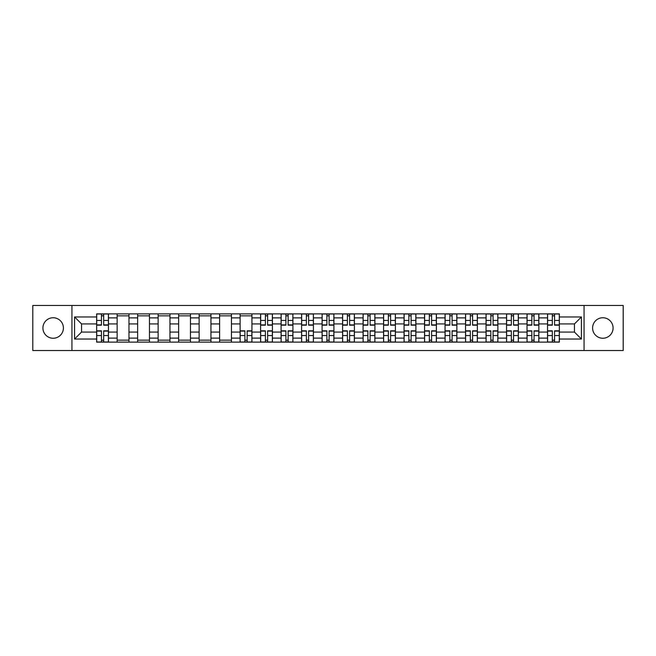 <?xml version="1.0" encoding="UTF-8"?>
<svg xmlns="http://www.w3.org/2000/svg" width="656" height="656" viewBox="0 0 656 656"><rect width="100%" height="100%" fill="white"/><g stroke="black" fill="none" stroke-linecap="round" stroke-linejoin="round"><path stroke-width="0.98" d="M602.839 317.75A10.25 10.25 0 0 0 592.589 328A10.25 10.25 0 0 0 602.839 338.25A10.25 10.25 0 0 0 613.081 328A10.25 10.25 0 0 0 602.839 317.75M53.161 317.75A10.25 10.25 0 0 0 42.919 328A10.25 10.25 0 0 0 53.161 338.25A10.25 10.25 0 0 0 63.411 328A10.25 10.25 0 0 0 53.161 317.75M584.053 350.534L623.2 350.534L623.2 305.466L32.8 305.466L32.8 350.534L584.053 350.534L584.053 305.466M117.145 342.12L117.145 317.881L108.47 317.881L108.47 342.12M108.47 317.881L108.47 313.88M117.145 317.881L117.145 313.88M128.97 313.88L128.97 342.12M137.637 342.12L137.637 313.88M149.461 313.88L149.461 342.12M158.129 342.12L158.129 313.88M169.953 313.88L169.953 342.12M178.629 342.12L178.629 313.88M190.453 313.88L190.453 342.12M199.121 342.12L199.121 313.88M210.945 313.88L210.945 342.12M219.612 342.12L219.612 313.88M231.437 313.88L231.437 342.12M240.112 342.12L240.112 313.88M251.937 313.88L251.937 342.12M260.604 342.12L260.604 313.88M272.429 313.88L272.429 342.12M281.096 342.12L281.096 313.88M292.92 313.88L292.92 342.12M301.596 342.12L301.596 313.88M313.42 313.88L313.42 342.12M322.088 342.12L322.088 313.88M333.912 313.88L333.912 342.12M342.58 342.12L342.58 313.88M354.404 313.88L354.404 342.12M363.08 342.12L363.08 313.88M374.904 313.88L374.904 342.12M383.571 342.12L383.571 313.88M395.396 313.88L395.396 342.12M404.063 342.12L404.063 313.88M415.888 313.88L415.888 342.12M424.563 342.12L424.563 313.88M436.388 313.88L436.388 342.12M445.055 342.12L445.055 313.88M456.879 313.88L456.879 342.12M465.547 342.12L465.547 313.88M477.371 313.88L477.371 342.12M486.047 342.12L486.047 313.88M497.871 313.88L497.871 342.12M506.539 342.12L506.539 313.88M518.363 313.88L518.363 342.12M527.03 342.12L527.03 313.88M538.855 313.88L538.855 342.12M547.53 342.12L547.53 313.88M547.53 332.075L538.855 332.075M527.03 332.075L518.363 332.075M506.539 332.075L497.871 332.075M486.047 332.075L477.371 332.075M465.547 332.075L456.879 332.075M445.055 332.075L436.388 332.075M424.563 332.075L415.888 332.075M404.063 332.075L395.396 332.075M383.571 332.075L374.904 332.075M363.08 332.075L354.404 332.075M342.58 332.075L333.912 332.075M322.088 332.075L313.42 332.075M301.596 332.075L292.92 332.075M281.096 332.075L272.429 332.075M260.604 332.075L251.937 332.075M240.112 332.075L231.437 332.075M219.612 332.075L210.945 332.075M199.121 332.075L190.453 332.075M178.629 332.075L169.953 332.075M158.129 332.075L149.461 332.075M137.637 332.075L128.97 332.075M117.145 332.075L108.47 332.075M547.53 323.925L538.855 323.925M527.03 323.925L518.363 323.925M506.539 323.925L497.871 323.925M486.047 323.925L477.371 323.925M465.547 323.925L456.879 323.925M445.055 323.925L436.388 323.925M424.563 323.925L415.888 323.925M404.063 323.925L395.396 323.925M383.571 323.925L374.904 323.925M363.08 323.925L354.404 323.925M342.58 323.925L333.912 323.925M322.088 323.925L313.42 323.925M301.596 323.925L292.92 323.925M281.096 323.925L272.429 323.925M260.604 323.925L251.937 323.925M240.112 323.925L231.437 323.925M219.612 323.925L210.945 323.925M199.121 323.925L190.453 323.925M178.629 323.925L169.953 323.925M158.129 323.925L149.461 323.925M137.637 323.925L128.97 323.925M117.145 323.925L108.47 323.925M81.541 332.075L96.645 332.075L96.645 323.925L81.541 323.925L81.541 332.075L74.579 339.037L74.579 316.963L96.645 316.963L96.645 323.925M559.355 323.925L559.355 332.075L574.459 332.075L574.459 323.925L559.355 323.925L559.355 313.88L96.645 313.88L96.645 316.963M559.355 316.963L581.421 316.963L581.421 339.037L559.355 339.037L559.355 332.075M96.645 332.075L96.645 342.12L559.355 342.12L559.355 339.037M96.645 339.037L74.579 339.037M71.947 350.534L71.947 305.466M103.681 340.152L101.442 340.152M101.442 315.848L103.681 315.848M128.97 340.152L117.145 340.152M117.145 315.848L128.97 315.848M149.461 340.152L137.637 340.152M137.637 315.848L149.461 315.848M169.953 340.152L158.129 340.152M158.129 315.848L169.953 315.848M190.453 340.152L178.629 340.152M178.629 315.848L190.453 315.848M210.945 340.152L199.121 340.152M199.121 315.848L210.945 315.848M231.437 340.152L219.612 340.152M219.612 315.848L231.437 315.848M247.14 340.152L244.901 340.152M240.112 315.848L251.937 315.848M267.632 340.152L265.401 340.152M265.401 315.848L267.632 315.848M288.132 340.152L285.893 340.152M285.893 315.848L288.132 315.848M308.623 340.152L306.385 340.152M306.385 315.848L308.623 315.848M329.115 340.152L326.885 340.152M326.885 315.848L329.115 315.848M349.615 340.152L347.377 340.152M347.377 315.848L349.615 315.848M370.107 340.152L367.868 340.152M367.868 315.848L370.107 315.848M390.599 340.152L388.368 340.152M388.368 315.848L390.599 315.848M411.099 340.152L408.86 340.152M408.86 315.848L411.099 315.848M431.591 340.152L429.352 340.152M429.352 315.848L431.591 315.848M452.082 340.152L449.852 340.152M449.852 315.848L452.082 315.848M472.582 340.152L470.344 340.152M470.344 315.848L472.582 315.848M493.074 340.152L490.836 340.152M490.836 315.848L493.074 315.848M513.566 340.152L511.336 340.152M511.336 315.848L513.566 315.848M534.066 340.152L531.827 340.152M531.827 315.848L534.066 315.848M554.558 340.152L552.319 340.152M552.319 315.848L554.558 315.848M74.579 316.963L81.541 323.925M574.459 332.075L581.421 339.037M574.459 323.925L581.421 316.963M103.681 325.179L103.681 314.011L108.404 314.011L108.404 325.179L103.681 325.179M101.442 315.716L103.681 315.716M105.583 314.011L96.711 314.011L96.711 325.179L101.442 325.179L101.442 314.011L99.54 314.011M101.442 330.821L101.442 341.989L96.711 341.989L96.711 330.821L101.442 330.821M103.681 340.284L101.442 340.284M99.54 341.989L108.404 341.989L108.404 330.821L103.681 330.821L103.681 341.989L105.583 341.989M267.632 325.179L267.632 314.011L272.363 314.011L272.363 325.179L267.632 325.179M265.401 315.716L267.632 315.716M269.534 314.011L260.67 314.011L260.67 325.179L265.401 325.179L265.401 314.011L263.499 314.011M288.132 325.179L288.132 314.011L292.855 314.011L292.855 325.179L288.132 325.179M285.893 315.716L288.132 315.716M290.034 314.011L281.162 314.011L281.162 325.179L285.893 325.179L285.893 314.011L283.991 314.011M308.623 325.179L308.623 314.011L313.355 314.011L313.355 325.179L308.623 325.179M306.385 315.716L308.623 315.716M310.526 314.011L301.662 314.011L301.662 325.179L306.385 325.179L306.385 314.011L304.482 314.011M329.115 325.179L329.115 314.011L333.847 314.011L333.847 325.179L329.115 325.179M326.885 315.716L329.115 315.716M331.018 314.011L322.153 314.011L322.153 325.179L326.885 325.179L326.885 314.011L324.982 314.011M349.615 325.179L349.615 314.011L354.338 314.011L354.338 325.179L349.615 325.179M347.377 315.716L349.615 315.716M351.518 314.011L342.645 314.011L342.645 325.179L347.377 325.179L347.377 314.011L345.474 314.011M370.107 325.179L370.107 314.011L374.838 314.011L374.838 325.179L370.107 325.179M367.868 315.716L370.107 315.716M372.009 314.011L363.145 314.011L363.145 325.179L367.868 325.179L367.868 314.011L365.966 314.011M390.599 325.179L390.599 314.011L395.33 314.011L395.33 325.179L390.599 325.179M388.368 315.716L390.599 315.716M392.501 314.011L383.637 314.011L383.637 325.179L388.368 325.179L388.368 314.011L386.466 314.011M411.099 325.179L411.099 314.011L415.822 314.011L415.822 325.179L411.099 325.179M408.86 315.716L411.099 315.716M413.001 314.011L404.129 314.011L404.129 325.179L408.86 325.179L408.86 314.011L406.958 314.011M431.591 325.179L431.591 314.011L436.322 314.011L436.322 325.179L431.591 325.179M429.352 315.716L431.591 315.716M433.493 314.011L424.629 314.011L424.629 325.179L429.352 325.179L429.352 314.011L427.45 314.011M452.082 325.179L452.082 314.011L456.814 314.011L456.814 325.179L452.082 325.179M449.852 315.716L452.082 315.716M453.985 314.011L445.121 314.011L445.121 325.179L449.852 325.179L449.852 314.011L447.95 314.011M472.582 325.179L472.582 314.011L477.306 314.011L477.306 325.179L472.582 325.179M470.344 315.716L472.582 315.716M474.485 314.011L465.612 314.011L465.612 325.179L470.344 325.179L470.344 314.011L468.441 314.011M493.074 325.179L493.074 314.011L497.806 314.011L497.806 325.179L493.074 325.179M490.836 315.716L493.074 315.716M494.977 314.011L486.112 314.011L486.112 325.179L490.836 325.179L490.836 314.011L488.933 314.011M513.566 325.179L513.566 314.011L518.297 314.011L518.297 325.179L513.566 325.179M511.336 315.716L513.566 315.716M515.468 314.011L506.604 314.011L506.604 325.179L511.336 325.179L511.336 314.011L509.433 314.011M534.066 325.179L534.066 314.011L538.789 314.011L538.789 325.179L534.066 325.179M531.827 315.716L534.066 315.716M535.968 314.011L527.096 314.011L527.096 325.179L531.827 325.179L531.827 314.011L529.925 314.011M244.901 330.821L244.901 341.989L240.178 341.989L240.178 330.821L244.901 330.821M247.14 340.284L244.901 340.284M242.999 341.989L251.871 341.989L251.871 330.821L247.14 330.821L247.14 341.989L249.042 341.989M265.401 330.821L265.401 341.989L260.67 341.989L260.67 330.821L265.401 330.821M267.632 340.284L265.401 340.284M263.499 341.989L272.363 341.989L272.363 330.821L267.632 330.821L267.632 341.989L269.534 341.989M285.893 330.821L285.893 341.989L281.162 341.989L281.162 330.821L285.893 330.821M288.132 340.284L285.893 340.284M283.991 341.989L292.855 341.989L292.855 330.821L288.132 330.821L288.132 341.989L290.034 341.989M306.385 330.821L306.385 341.989L301.662 341.989L301.662 330.821L306.385 330.821M308.623 340.284L306.385 340.284M304.482 341.989L313.355 341.989L313.355 330.821L308.623 330.821L308.623 341.989L310.526 341.989M326.885 330.821L326.885 341.989L322.153 341.989L322.153 330.821L326.885 330.821M329.115 340.284L326.885 340.284M324.982 341.989L333.847 341.989L333.847 330.821L329.115 330.821L329.115 341.989L331.018 341.989M347.377 330.821L347.377 341.989L342.645 341.989L342.645 330.821L347.377 330.821M349.615 340.284L347.377 340.284M345.474 341.989L354.338 341.989L354.338 330.821L349.615 330.821L349.615 341.989L351.518 341.989M367.868 330.821L367.868 341.989L363.145 341.989L363.145 330.821L367.868 330.821M370.107 340.284L367.868 340.284M365.966 341.989L374.838 341.989L374.838 330.821L370.107 330.821L370.107 341.989L372.009 341.989M388.368 330.821L388.368 341.989L383.637 341.989L383.637 330.821L388.368 330.821M390.599 340.284L388.368 340.284M386.466 341.989L395.33 341.989L395.33 330.821L390.599 330.821L390.599 341.989L392.501 341.989M408.86 330.821L408.86 341.989L404.129 341.989L404.129 330.821L408.86 330.821M411.099 340.284L408.86 340.284M406.958 341.989L415.822 341.989L415.822 330.821L411.099 330.821L411.099 341.989L413.001 341.989M429.352 330.821L429.352 341.989L424.629 341.989L424.629 330.821L429.352 330.821M431.591 340.284L429.352 340.284M427.45 341.989L436.322 341.989L436.322 330.821L431.591 330.821L431.591 341.989L433.493 341.989M449.852 330.821L449.852 341.989L445.121 341.989L445.121 330.821L449.852 330.821M452.082 340.284L449.852 340.284M447.95 341.989L456.814 341.989L456.814 330.821L452.082 330.821L452.082 341.989L453.985 341.989M470.344 330.821L470.344 341.989L465.612 341.989L465.612 330.821L470.344 330.821M472.582 340.284L470.344 340.284M468.441 341.989L477.306 341.989L477.306 330.821L472.582 330.821L472.582 341.989L474.485 341.989M490.836 330.821L490.836 341.989L486.112 341.989L486.112 330.821L490.836 330.821M493.074 340.284L490.836 340.284M488.933 341.989L497.806 341.989L497.806 330.821L493.074 330.821L493.074 341.989L494.977 341.989M511.336 330.821L511.336 341.989L506.604 341.989L506.604 330.821L511.336 330.821M513.566 340.284L511.336 340.284M509.433 341.989L518.297 341.989L518.297 330.821L513.566 330.821L513.566 341.989L515.468 341.989M531.827 330.821L531.827 341.989L527.096 341.989L527.096 330.821L531.827 330.821M534.066 340.284L531.827 340.284M529.925 341.989L538.789 341.989L538.789 330.821L534.066 330.821L534.066 341.989L535.968 341.989M554.558 325.179L554.558 314.011L559.289 314.011L559.289 325.179L554.558 325.179M552.319 315.716L554.558 315.716M556.46 314.011L547.596 314.011L547.596 325.179L552.319 325.179L552.319 314.011L550.417 314.011M552.319 330.821L552.319 341.989L547.596 341.989L547.596 330.821L552.319 330.821M554.558 340.284L552.319 340.284M550.417 341.989L559.289 341.989L559.289 330.821L554.558 330.821L554.558 341.989L556.46 341.989M527.03 317.881L518.363 317.881M506.539 317.881L497.871 317.881M486.047 317.881L477.371 317.881M465.547 317.881L456.879 317.881M445.055 317.881L436.388 317.881M424.563 317.881L415.888 317.881M404.063 317.881L395.396 317.881M383.571 317.881L374.904 317.881M363.08 317.881L354.404 317.881M342.58 317.881L333.912 317.881M322.088 317.881L313.42 317.881M301.596 317.881L292.92 317.881M281.096 317.881L272.429 317.881M260.604 317.881L251.937 317.881M240.112 317.881L231.437 317.881M219.612 317.881L210.945 317.881M199.121 317.881L190.453 317.881M178.629 317.881L169.953 317.881M158.129 317.881L149.461 317.881M137.637 317.881L128.97 317.881M547.53 317.881L538.855 317.881M527.03 338.119L518.363 338.119M506.539 338.119L497.871 338.119M486.047 338.119L477.371 338.119M465.547 338.119L456.879 338.119M445.055 338.119L436.388 338.119M424.563 338.119L415.888 338.119M404.063 338.119L395.396 338.119M383.571 338.119L374.904 338.119M363.08 338.119L354.404 338.119M342.58 338.119L333.912 338.119M322.088 338.119L313.42 338.119M301.596 338.119L292.92 338.119M281.096 338.119L272.429 338.119M260.604 338.119L251.937 338.119M240.112 338.119L231.437 338.119M219.612 338.119L210.945 338.119M199.121 338.119L190.453 338.119M178.629 338.119L169.953 338.119M158.129 338.119L149.461 338.119M137.637 338.119L128.97 338.119M117.145 338.119L108.47 338.119M547.53 338.119L538.855 338.119M103.681 324.9L108.404 324.9M103.681 320.464L108.404 320.464M96.711 324.9L101.442 324.9M96.711 320.464L101.442 320.464M101.442 331.1L96.711 331.1M101.442 335.536L96.711 335.536M108.404 331.1L103.681 331.1M108.404 335.536L103.681 335.536M267.632 324.9L272.363 324.9M267.632 320.464L272.363 320.464M260.67 324.9L265.401 324.9M260.67 320.464L265.401 320.464M288.132 324.9L292.855 324.9M288.132 320.464L292.855 320.464M281.162 324.9L285.893 324.9M281.162 320.464L285.893 320.464M308.623 324.9L313.355 324.9M308.623 320.464L313.355 320.464M301.662 324.9L306.385 324.9M301.662 320.464L306.385 320.464M329.115 324.9L333.847 324.9M329.115 320.464L333.847 320.464M322.153 324.9L326.885 324.9M322.153 320.464L326.885 320.464M349.615 324.9L354.338 324.9M349.615 320.464L354.338 320.464M342.645 324.9L347.377 324.9M342.645 320.464L347.377 320.464M370.107 324.9L374.838 324.9M370.107 320.464L374.838 320.464M363.145 324.9L367.868 324.9M363.145 320.464L367.868 320.464M390.599 324.9L395.33 324.9M390.599 320.464L395.33 320.464M383.637 324.9L388.368 324.9M383.637 320.464L388.368 320.464M411.099 324.9L415.822 324.9M411.099 320.464L415.822 320.464M404.129 324.9L408.86 324.9M404.129 320.464L408.86 320.464M431.591 324.9L436.322 324.9M431.591 320.464L436.322 320.464M424.629 324.9L429.352 324.9M424.629 320.464L429.352 320.464M452.082 324.9L456.814 324.9M452.082 320.464L456.814 320.464M445.121 324.9L449.852 324.9M445.121 320.464L449.852 320.464M472.582 324.9L477.306 324.9M472.582 320.464L477.306 320.464M465.612 324.9L470.344 324.9M465.612 320.464L470.344 320.464M493.074 324.9L497.806 324.9M493.074 320.464L497.806 320.464M486.112 324.9L490.836 324.9M486.112 320.464L490.836 320.464M513.566 324.9L518.297 324.9M513.566 320.464L518.297 320.464M506.604 324.9L511.336 324.9M506.604 320.464L511.336 320.464M534.066 324.9L538.789 324.9M534.066 320.464L538.789 320.464M527.096 324.9L531.827 324.9M527.096 320.464L531.827 320.464M244.901 331.1L240.178 331.1M244.901 335.536L240.178 335.536M251.871 331.1L247.14 331.1M251.871 335.536L247.14 335.536M265.401 331.1L260.67 331.1M265.401 335.536L260.67 335.536M272.363 331.1L267.632 331.1M272.363 335.536L267.632 335.536M285.893 331.1L281.162 331.1M285.893 335.536L281.162 335.536M292.855 331.1L288.132 331.1M292.855 335.536L288.132 335.536M306.385 331.1L301.662 331.1M306.385 335.536L301.662 335.536M313.355 331.1L308.623 331.1M313.355 335.536L308.623 335.536M326.885 331.1L322.153 331.1M326.885 335.536L322.153 335.536M333.847 331.1L329.115 331.1M333.847 335.536L329.115 335.536M347.377 331.1L342.645 331.1M347.377 335.536L342.645 335.536M354.338 331.1L349.615 331.1M354.338 335.536L349.615 335.536M367.868 331.1L363.145 331.1M367.868 335.536L363.145 335.536M374.838 331.1L370.107 331.1M374.838 335.536L370.107 335.536M388.368 331.1L383.637 331.1M388.368 335.536L383.637 335.536M395.33 331.1L390.599 331.1M395.33 335.536L390.599 335.536M408.86 331.1L404.129 331.1M408.86 335.536L404.129 335.536M415.822 331.1L411.099 331.1M415.822 335.536L411.099 335.536M429.352 331.1L424.629 331.1M429.352 335.536L424.629 335.536M436.322 331.1L431.591 331.1M436.322 335.536L431.591 335.536M449.852 331.1L445.121 331.1M449.852 335.536L445.121 335.536M456.814 331.1L452.082 331.1M456.814 335.536L452.082 335.536M470.344 331.1L465.612 331.1M470.344 335.536L465.612 335.536M477.306 331.1L472.582 331.1M477.306 335.536L472.582 335.536M490.836 331.1L486.112 331.1M490.836 335.536L486.112 335.536M497.806 331.1L493.074 331.1M497.806 335.536L493.074 335.536M511.336 331.1L506.604 331.1M511.336 335.536L506.604 335.536M518.297 331.1L513.566 331.1M518.297 335.536L513.566 335.536M531.827 331.1L527.096 331.1M531.827 335.536L527.096 335.536M538.789 331.1L534.066 331.1M538.789 335.536L534.066 335.536M554.558 324.9L559.289 324.9M554.558 320.464L559.289 320.464M547.596 324.9L552.319 324.9M547.596 320.464L552.319 320.464M552.319 331.1L547.596 331.1M552.319 335.536L547.596 335.536M559.289 331.1L554.558 331.1M559.289 335.536L554.558 335.536"/></g></svg>
